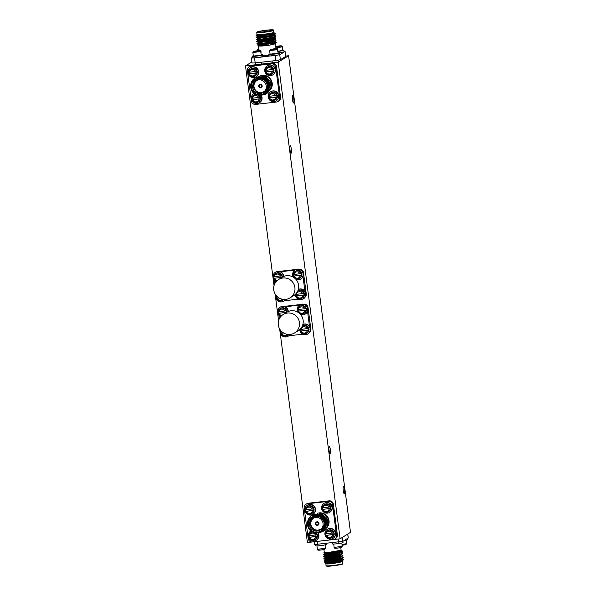 <?xml version="1.0" encoding="UTF-8"?>
<svg xmlns="http://www.w3.org/2000/svg" width="596" height="596" viewBox="0 0 596 596"><rect width="100%" height="100%" fill="white"/><g stroke="black" fill="none" stroke-linecap="round" stroke-linejoin="round"><path stroke-width="0.89" d="M343.244 490.545A3.807 0.693 -96.5 0 1 343.467 486.366A3.807 0.693 -96.5 0 1 344.548 489.741A3.807 0.693 -96.5 0 1 344.324 493.928A3.807 0.693 -96.5 0 1 343.244 490.545M292.472 99.629A3.807 0.693 -96.5 0 1 292.696 95.442A3.807 0.693 -96.5 0 1 293.776 98.824A3.807 0.693 -96.5 0 1 293.552 103.004A3.807 0.693 -96.5 0 1 292.472 99.629M329.074 450.606A3.807 0.693 -96.5 0 1 329.29 446.426A3.807 0.693 -96.5 0 1 330.37 449.801A3.807 0.693 -96.5 0 1 330.154 453.988A3.807 0.693 -96.5 0 1 329.074 450.606M290.014 149.901A3.807 0.693 -96.5 0 1 290.237 145.715A3.807 0.693 -96.5 0 1 291.317 149.097A3.807 0.693 -96.5 0 1 291.094 153.276A3.807 0.693 -96.5 0 1 290.014 149.901M278.205 62.185L288.598 55.726L350.5 532.347L340.107 538.806L278.205 62.185L245.5 65.91L251.877 61.947M285.685 56.061L288.598 55.726M279.666 328.992L307.402 542.531L340.107 538.806M278.593 320.693L275.114 293.955M274.041 285.655L245.5 65.91M271.947 30.269A6.958 0.589 -7.4 0 0 272.044 30.15A6.958 0.589 -7.4 0 0 265.704 30.381A6.958 0.589 -7.4 0 0 258.351 31.819A6.958 0.589 -7.4 0 0 258.247 31.946A6.958 0.589 -7.4 0 0 264.587 31.707A6.958 0.589 -7.4 0 0 271.947 30.269M257.144 34.285C254.76 35.507 272.387 33.503 273.743 32.393L273.624 30.336A8.493 0.723 172.6 0 1 273.497 30.485A8.493 0.723 172.6 0 1 264.512 32.236A8.493 0.723 172.6 0 1 256.772 32.519L257.07 32.005C257.718 31.454 265.138 30.158 269.355 29.912C274.249 29.696 273.333 29.919 273.624 30.336M272.715 33.249L275.24 33.726L274.041 35.045L265.414 37.22L257.494 38.047L257.561 38.584L271.918 36.416L274.272 35.335L274.197 34.799M275.136 34.218C273.631 35.827 253.643 38.464 256.399 37.429M257.517 38.077L256.213 37.28L257.308 36.423M275.24 33.726L275.106 33.957C273.601 35.566 253.613 38.204 256.362 37.168M275.002 43.009A9.663 0.82 -7.4 0 0 276.224 42.562A9.663 0.82 -7.4 0 0 276.343 42.472A9.663 0.82 -7.4 0 0 276.365 42.398L263.767 45.087C259.424 45.579 257.509 45.631 258.008 45.244L258.791 45.005M274.592 39.373L276.067 40.096L274.868 41.407L266.241 43.59L258.351 44.439L257.077 43.903L258.135 42.793L265.123 41.675M275.963 40.58C274.458 42.189 254.47 44.827 257.226 43.791M276.067 40.096L275.933 40.319C274.428 41.929 254.44 44.566 257.189 43.53M274.235 37.22L275.792 37.973L274.592 39.284L265.965 41.467L258.046 42.294L258.135 42.793M275.687 38.457C274.182 40.066 254.194 42.703 256.95 41.668M258.075 42.323L256.764 41.519L257.859 40.67L264.848 39.552M275.792 37.973L275.657 38.204C274.153 39.813 254.164 42.45 256.913 41.415L264.922 40.126M273.37 35.38L275.516 35.849L274.316 37.168L265.689 39.343L257.8 40.193L264.78 39.023M275.412 36.334C273.907 37.943 253.918 40.58 256.675 39.545M257.792 40.2L256.489 39.403L257.584 38.546M275.516 35.849L275.382 36.08C273.877 37.69 253.889 40.327 256.638 39.291M274.793 42.033L276.104 42.249L275.948 42.919L269.861 45.095L275.233 43.851L274.83 43.523M274.868 41.497L276.343 42.212M257.137 41.601L264.959 40.386M267.731 40.126L269.399 40.007M274.518 39.91L276.022 40.23M267.701 39.872L271.083 39.664M270.845 37.801L274.242 37.794M273.646 37.503L274.518 37.555M272.692 35.626L273.966 35.671M256.772 32.519L257.025 34.434L256.25 35.544L257.241 35.954L258.493 35.559M256.295 35.38C254.038 36.475 273.139 33.994 274.093 32.668L273.862 32.214M257.248 35.954L265.138 35.097L274.093 32.668M258.634 45.743C258.82 46.354 262.56 46.138 269.861 45.095L275.948 42.919M258.552 45.944L258.008 45.244M252.272 57.447L251.363 58.043L254.537 57.954L279.74 54.75L285.022 51.472L284.083 51.316M254.537 57.954L255.185 62.923L275.948 60.554L275.307 55.592M279.74 54.75L280.388 59.719L285.67 56.434L285.022 51.472M285.082 51.405L285.67 56.434M280.388 59.719L275.948 60.554M255.185 62.923L252.011 63.012L251.363 58.043M272.484 33.51L275.196 33.868M272.595 34.374L273.825 34.546M270.957 36.475L271.739 36.468M267.552 38.777L274.369 38.792M272.283 40.714L274.644 40.908M272.558 42.837L274.912 43.031M274.994 33.51L273.765 33.011L271.642 34.292L259.826 36.371L257.286 36.46L257.219 35.924M273.959 35.097L275.27 35.633M274.473 36.922L274.547 37.459L272.193 38.539L266.352 39.776L260.377 40.61L257.837 40.707L257.77 40.17M267.626 39.314L273.177 39.15M274.749 39.045L274.823 39.574L272.469 40.662L258.113 42.823M267.902 41.429L273.452 41.273M275.024 41.169L275.099 41.698L272.745 42.785L266.904 44.022L260.929 44.856L258.388 44.946L258.321 44.417M260.541 87.411L260.526 87.664A1.624 1.587 58.1 0 1 260.117 84.461L260.184 84.669A1.393 1.363 -121.9 0 0 260.541 87.411L261.175 87.128M261.368 87.567A1.781 1.743 -121.9 0 0 262.166 85.854A1.781 1.743 -121.9 0 0 259.491 84.543A1.781 1.743 -121.9 0 0 258.694 86.256A1.781 1.743 -121.9 0 0 261.368 87.567A1.781 1.743 -121.9 0 1 260.78 87.791L260.765 87.381A1.393 1.363 -121.9 0 0 260.407 84.647L260.318 84.289M260.974 84.751A1.393 1.363 -121.9 0 0 261.845 86.144M259.491 84.543A1.781 1.743 -121.9 0 0 260.549 87.813L260.765 87.686M263.559 92.276A6.958 6.817 58.1 0 1 256.243 80.49M258.396 79.812A6.571 6.437 -121.9 0 0 258.426 92.231A6.571 6.437 -121.9 0 0 265.123 90.637M266.233 85.898A6.958 6.817 -121.9 0 0 255.766 80.758A6.958 6.817 -121.9 0 0 252.644 87.441A6.958 6.817 -121.9 0 0 263.112 92.581A6.958 6.817 -121.9 0 0 266.233 85.898M264.319 93.639L268.133 85.481C267.179 80.922 264.415 78.419 259.834 77.979L255.021 79.417A8.493 8.322 58.1 0 1 267.805 85.682A8.493 8.322 58.1 0 1 263.991 93.848A8.493 8.322 58.1 0 1 251.207 87.59A8.493 8.322 58.1 0 1 255.021 79.417C252.168 81.361 250.894 84.081 251.199 87.582C253.307 94.287 257.569 96.373 263.991 93.848L264.319 93.639M259.834 77.979C264.468 78.27 267.358 80.743 268.498 85.407C270.957 96.53 252.123 99.495 250.73 87.374C250.387 84.848 250.938 82.531 252.391 80.423A9.663 9.461 58.1 0 1 254.932 78.091L263.76 77.45L269.608 85.139L266.025 93.907L265.339 94.384L256.6 94.973L254.134 93.393M251.676 83.492L258.53 76.787C264.497 76.541 268.17 79.335 269.563 85.168L265.98 93.937L265.295 94.406M256.22 77.301L265.183 76.564L271.031 84.252L270.867 87.739A9.663 9.461 -121.9 0 0 269.794 80.549L265.22 76.534L256.422 77.167M256.056 77.398L264.855 76.765L270.711 84.453L267.127 93.222L266.256 93.81M255.848 77.525L264.81 76.787L270.666 84.483L267.082 93.252L265.697 94.146M266.017 93.944L262.799 94.995M266.211 93.84L270.301 84.714L264.445 77.018L255.483 77.756M265.831 94.049L262.694 95.032M255.647 77.651L264.49 76.988L270.346 84.684L266.762 93.453L266.025 93.952M255.118 77.979L264.125 77.219L269.981 84.915L266.39 93.676L265.518 94.265M255.274 77.882L264.08 77.249L269.936 84.937L266.352 93.706L265.704 94.153M270.867 87.739L268.647 91.769M268.476 91.948L267.656 92.678M271.433 63.846L250.67 66.216A3.867 3.785 -121.9 0 0 247.385 70.462L251.356 101.015A3.867 3.785 -121.9 0 0 255.624 104.404L276.395 102.043A3.867 3.785 -121.9 0 0 279.673 97.789L275.71 67.236A3.867 3.785 -121.9 0 0 271.433 63.846L272.29 63.318L251.527 65.679L250.67 66.216M279.673 97.789L280.53 97.26L276.566 66.707L275.71 67.236M249.128 66.752L249.985 66.216A3.867 3.785 58.1 0 1 251.527 65.679M272.29 63.318A3.867 3.785 58.1 0 1 276.566 66.707M280.53 97.26A3.867 3.785 58.1 0 1 278.794 100.97L277.937 101.506M260.34 84.438A1.624 1.587 58.1 0 1 260.757 87.634M254.954 78.083L254.954 78.083A9.663 9.461 58.1 0 1 258.53 76.787M255.684 79L264.818 79.194L268.572 87.59M256.056 78.776L261.532 77.592L266.494 80.043L268.967 85.086L267.79 90.503M255.416 79.171L263.685 78.858M255.781 78.948L260.728 77.711L265.414 79.499L268.364 83.753L268.386 88.744M256.146 78.717L261.741 77.547L266.755 80.155L269.094 85.355L267.626 90.823M268.848 82.598L267.202 91.561M269.221 82.375L269.645 87.493M261.16 87.023A1.393 1.363 58.1 0 0 261.383 87.001L260.765 87.381M270.055 53.908A5.327 0.454 -7.4 0 0 268.885 54.348L269.079 55.853A5.327 0.454 -7.4 0 0 273.452 55.726A5.327 0.454 -7.4 0 0 279.643 54.474L279.45 52.977A5.327 0.454 -7.4 0 0 278.205 52.85M268.885 54.348A5.327 0.454 -7.4 0 0 273.259 54.229A5.327 0.454 -7.4 0 0 279.45 52.977M276.745 48.723L270.487 49.453L276.745 48.723L277.773 49.52L278.041 51.628L277.512 49.684L276.484 48.887L270.42 49.572L276.484 48.887M270.42 49.572L269.623 50.578L270.092 54.191L278.243 53.133L277.766 51.658M276.149 100.843L276.41 100.679A5.327 5.215 -121.9 0 0 272.916 90.897A5.327 5.215 -121.9 0 0 270.793 91.635L270.532 91.791A5.327 5.215 -121.9 0 0 274.026 101.581A5.327 5.215 -121.9 0 0 278.272 94.608A5.327 5.215 -121.9 0 0 270.532 91.791M276.566 95.509A4.105 4.023 -121.9 0 0 268.677 96.403L276.924 95.278A4.105 4.023 58.1 0 1 277.125 96.783L268.856 97.923A4.105 4.023 -121.9 0 0 276.76 97.006L277.125 96.783M268.856 97.923C270.167 100.627 272.178 101.387 274.883 100.195L275.508 99.808A4.105 4.023 -121.9 0 0 272.812 92.261A4.105 4.023 -121.9 0 0 271.173 92.827L268.677 96.403M269.236 97.684A4.105 4.023 58.1 0 1 269.034 96.433M268.87 97.908L276.76 97.006M295.206 294.484A5.327 5.215 -121.9 0 0 303.26 298.909L303.52 298.752A5.327 5.215 -121.9 0 0 300.026 288.963A5.327 5.215 -121.9 0 0 298.291 289.485M303.26 298.909A5.327 5.215 -121.9 0 0 299.766 289.127A5.327 5.215 -121.9 0 0 298.276 289.529M295.787 294.469L295.862 293.835A4.105 4.023 -121.9 0 0 295.787 294.469L304.035 293.351A4.105 4.023 58.1 0 1 304.228 294.849L295.966 295.996C297.277 298.7 299.289 299.453 301.993 298.268A4.105 4.023 -121.9 0 0 303.871 295.08L304.228 294.849M296.733 295.966A3.196 3.129 -121.9 0 0 302.798 295.281L295.981 295.974A4.105 4.023 -121.9 0 0 301.993 298.268L302.619 297.881A4.105 4.023 -121.9 0 0 299.922 290.327A4.105 4.023 -121.9 0 0 298.283 290.9L297.657 291.288A4.105 4.023 -121.9 0 0 297.583 291.332L297.657 291.288A4.105 4.023 -121.9 0 1 303.669 293.575M296.346 295.75A4.105 4.023 58.1 0 1 296.145 294.498M302.798 295.281L303.871 295.08M275.732 46.562L281.23 45.937L282.258 46.734L282.534 48.835L281.997 46.898L280.969 46.093L275.747 46.689M281.23 45.937L278.615 46.019C281.267 45.601 282.474 45.832 282.258 46.712L282.258 46.734M278.004 51.301L282.728 50.34L282.258 48.872M278.019 51.405A5.327 0.454 -7.4 0 0 283.934 50.183A5.327 0.454 -7.4 0 0 282.69 50.057M278.742 52.843A5.327 0.454 -7.4 0 0 284.128 51.688L283.934 50.183M253.293 55.815A5.327 0.454 -7.4 0 0 252.123 56.255L252.317 57.76A5.327 0.454 -7.4 0 0 256.69 57.641A5.327 0.454 -7.4 0 0 262.881 56.389L262.68 54.884A5.327 0.454 -7.4 0 0 261.435 54.758M252.123 56.255A5.327 0.454 -7.4 0 0 256.489 56.136A5.327 0.454 -7.4 0 0 262.68 54.884M261.003 51.427L261.003 51.405C261.227 50.526 260.012 50.295 257.375 50.712L253.725 51.368L259.975 50.63L261.003 51.427L261.018 53.7L260.75 51.591L259.714 50.794L253.65 51.487L259.714 50.794M253.65 51.487L252.86 52.493L253.33 56.098L261.473 55.041L261.003 53.566M257.479 50.705L257.345 49.699L258.865 48.611M258.403 48.537L258.85 48.485M272.774 74.873L273.035 74.709A5.327 5.215 -121.9 0 0 269.541 64.927A5.327 5.215 -121.9 0 0 267.418 65.664L267.157 65.828A5.327 5.215 -121.9 0 0 270.651 75.61A5.327 5.215 -121.9 0 0 274.898 68.637A5.327 5.215 -121.9 0 0 267.157 65.828M273.191 69.538A4.105 4.023 -121.9 0 0 265.302 70.432L273.557 69.307A4.105 4.023 58.1 0 1 273.75 70.812L265.481 71.952C266.799 74.656 268.803 75.416 271.508 74.224A4.105 4.023 -121.9 0 0 273.385 71.043L273.75 70.812M265.503 71.967A4.105 4.023 -121.9 0 0 271.508 74.224L272.134 73.837A4.105 4.023 -121.9 0 0 269.437 66.29A4.105 4.023 -121.9 0 0 267.798 66.856L265.287 70.447M265.861 71.714A4.105 4.023 58.1 0 1 265.66 70.462M265.496 71.937L273.385 71.043M254.194 93.438A5.327 5.215 -121.9 0 0 254.023 93.542L253.762 93.706A5.327 5.215 -121.9 0 0 257.256 103.488A5.327 5.215 -121.9 0 0 261.175 95.762M254.209 93.453A5.327 5.215 -121.9 0 0 253.762 93.706M255.736 94.533A4.105 4.023 -121.9 0 0 251.907 98.31L260.161 97.185A4.105 4.023 58.1 0 1 260.355 98.69L252.093 99.83L260.355 98.69M255.364 94.31A4.105 4.023 -121.9 0 0 254.41 94.742L251.907 98.31M252.473 99.592A4.105 4.023 58.1 0 1 252.264 98.34M259.99 98.921A4.105 4.023 -121.9 0 1 258.12 102.102C255.416 103.294 253.404 102.534 252.093 99.83A4.105 4.023 -121.9 0 0 258.12 102.102L258.746 101.715A4.105 4.023 -121.9 0 0 259.759 95.762M259.387 102.75L259.647 102.594A5.327 5.215 -121.9 0 0 261.502 95.725M256.012 76.78L256.273 76.623A5.327 5.215 -121.9 0 0 252.779 66.834A5.327 5.215 -121.9 0 0 250.655 67.572L250.395 67.735A5.327 5.215 -121.9 0 0 253.889 77.525A5.327 5.215 -121.9 0 0 258.135 70.544A5.327 5.215 -121.9 0 0 250.395 67.735M256.429 71.446A4.105 4.023 -121.9 0 0 248.539 72.347L256.787 71.222A4.105 4.023 58.1 0 1 256.988 72.719L248.718 73.867C250.029 76.571 252.041 77.324 254.745 76.139A4.105 4.023 -121.9 0 0 256.623 72.95L256.988 72.719M248.741 73.874A4.105 4.023 -121.9 0 0 254.745 76.139L255.371 75.752A4.105 4.023 -121.9 0 0 252.674 68.197A4.105 4.023 -121.9 0 0 251.035 68.771L248.539 72.347M249.098 73.621A4.105 4.023 58.1 0 1 248.897 72.377M248.733 73.844L256.623 72.95M294.893 287.488A10.825 10.601 58.1 0 1 290.036 297.888A10.825 10.601 58.1 0 1 273.75 289.902A10.825 10.601 58.1 0 1 278.608 279.502A10.825 10.601 58.1 0 1 294.893 287.488M278.608 279.502L282.31 277.207A10.825 10.601 58.1 0 1 298.589 285.193A10.825 10.601 58.1 0 1 293.731 295.594L290.036 297.888M274.376 280.276L274.816 283.651M284.225 300.757L298.253 299.155M304.906 291.124L302.999 276.44M294.945 270.077L280.455 271.731M305.152 297.121A3.867 3.785 -121.9 0 0 306.262 293.902L303.483 272.514A3.867 3.785 -121.9 0 0 299.214 269.124L298.954 269.154M295.996 269.489L279.323 271.389M275.792 294.998A5.327 5.215 -121.9 0 0 285.32 299.423M278.734 297.754L276.335 298.231C277.647 300.935 279.651 301.688 282.362 300.503A4.105 4.023 -121.9 0 0 283.51 299.408M276.708 297.985A4.105 4.023 58.1 0 1 276.507 296.741M283.808 299.43A4.105 4.023 -121.9 0 1 282.981 300.116L282.362 300.503A4.105 4.023 -121.9 0 1 276.358 298.238L279.099 297.978M276.343 295.683A4.105 4.023 -121.9 0 0 276.149 296.711L277.296 296.659M276.149 296.711L276.335 295.676M283.629 301.144L283.882 300.987A5.327 5.215 -121.9 0 0 285.484 299.408M296.033 279.457A5.327 5.215 -121.9 0 0 300.682 279.055L300.943 278.891A5.327 5.215 -121.9 0 0 297.449 269.101A5.327 5.215 -121.9 0 0 295.318 269.846L295.057 270.003A5.327 5.215 -121.9 0 0 293.396 277.207M300.682 279.055A5.327 5.215 -121.9 0 0 297.188 269.265A5.327 5.215 -121.9 0 0 295.057 270.003M301.092 273.713A4.105 4.023 -121.9 0 0 293.202 274.614L301.457 273.49A4.105 4.023 58.1 0 1 301.65 274.994L293.388 276.134C294.7 278.839 296.711 279.599 299.416 278.406A4.105 4.023 -121.9 0 0 301.285 275.218L301.65 274.994M294.156 276.112A3.196 3.129 -121.9 0 0 300.22 275.419L293.403 276.119A4.105 4.023 -121.9 0 0 299.416 278.406L300.041 278.019A4.105 4.023 -121.9 0 0 297.344 270.472A4.105 4.023 -121.9 0 0 295.705 271.038L293.202 274.614M293.761 275.888A4.105 4.023 58.1 0 1 293.56 274.644M300.22 275.419L301.285 275.218M283.741 276.462A5.327 5.215 -121.9 0 0 275.687 272.081L275.426 272.238A5.327 5.215 -121.9 0 0 276.179 281.595M283.473 276.581A5.327 5.215 -121.9 0 0 275.426 272.238M281.461 275.948A4.105 4.023 -121.9 0 0 273.571 276.849L281.826 275.725A4.105 4.023 58.1 0 1 282.02 277.229L273.75 278.369L282.02 277.229M282.266 277.229A4.105 4.023 -121.9 0 0 276.067 273.273L273.571 276.849M274.13 278.123A4.105 4.023 58.1 0 1 273.929 276.879M341.039 561.357L342.164 561.395M342.313 560.806L342.886 561.261L342.499 561.708M342.491 561.715L333.544 563.466C328.508 564.039 325.923 564.121 325.788 563.697L332.128 562.564A9.663 0.82 -7.4 0 1 326.116 562.997C330.273 562.803 342.454 560.732 343.378 559.637L342.037 558.69M341.381 558.944L340.726 558.929M332.128 562.564C338.059 561.663 341.821 560.776 343.415 559.89L343.512 559.406M340.934 550.197L342.395 551.054A9.663 0.82 172.6 0 1 342.439 551.114A9.663 0.82 172.6 0 1 342.298 551.285A9.663 0.82 172.6 0 1 340.867 551.777C335.831 553.498 321.214 555.181 323.539 554.362L324.693 555.271L332.583 554.414L341.21 552.239L342.313 551.404C340.808 553.013 320.819 555.651 323.568 554.615M331.823 555.196L323.814 556.478C321.058 557.513 341.046 554.883 342.551 553.274L342.447 552.827L340.554 552.574M323.844 556.738C321.095 557.774 341.083 555.137 342.588 553.528L342.685 553.043M341.143 552.865L339.876 552.82M325.029 557.863L324.09 558.601C321.333 559.637 341.322 556.999 342.827 555.39L341.486 554.444M337.984 554.734L334.594 554.943M324.12 558.862C321.371 559.897 341.359 557.26 342.864 555.651L342.961 555.167M336.293 555.077L334.624 555.196M331.853 555.457L324.038 556.671M325.304 559.987L324.366 560.724C321.609 561.76 341.597 559.122 343.102 557.513L341.761 556.567M324.395 560.985C321.646 562.021 341.635 559.383 343.14 557.774L343.236 557.282M323.814 556.478L324.969 557.394L332.859 556.537L341.515 554.34M341.486 554.355L342.588 553.528M323.971 558.668L325.245 559.51L333.134 558.661L341.761 556.478L342.864 555.651M324.246 560.784L325.52 561.633L333.41 560.784L342.037 558.601L343.14 557.774M342.886 561.261L333.827 563.429L340.011 562.155L342.544 561.015L342.417 560.382M340.8 547.59L341.106 550.302M341.799 550.592L340.867 551.777M341.962 550.913L339.333 550.793M323.926 552.775L328.873 552.663L339.139 550.846C334.155 552.06 322.51 553.088 324.41 552.149M324.276 552.269L323.837 552.842L324.418 553.148L341.001 550.257M347.766 534.053L348.273 537.957L342.931 541.302L314.561 544.595L314.189 541.757M326.019 565.664A8.493 0.723 -7.4 0 0 333.76 565.38A8.493 0.723 -7.4 0 0 342.737 563.63A8.493 0.723 -7.4 0 0 342.864 563.481L342.566 563.995C343.899 564.293 329.499 566.669 326.809 566.163L326.019 565.664L325.893 563.607M325.788 563.697L324.656 562.803L326.116 562.997M325.662 563.704L333.685 562.9L342.313 560.724L343.415 559.89M325.52 561.633L325.558 562.147L328.098 562.05L334.08 561.216L339.921 559.979L342.268 558.899L342.201 558.363M325.215 559.488L325.282 560.024L327.822 559.935L333.797 559.093L339.645 557.856L341.992 556.776L341.925 556.239M324.969 557.394L325.006 557.901L327.547 557.811L333.522 556.969L339.37 555.733L341.717 554.653L341.65 554.116M336.315 554.273L334.52 554.384M331.748 554.63L324.76 555.74L327.271 555.688L339.094 553.61L341.441 552.529L341.374 551.993M339.787 552.105L336.032 552.149M324.641 552.991L324.455 553.654L332.97 552.723L338.819 551.486L341.031 550.25M324.731 555.777L324.693 555.271M340.964 551.732L338.625 551.538M317.363 524.942L317.355 525.195A1.624 1.587 58.1 0 1 316.938 521.992L317.012 522.2A1.393 1.363 -121.9 0 0 317.363 524.942L317.996 524.659M318.197 525.091A1.781 1.743 -121.9 0 1 317.601 525.322L317.594 524.912A1.393 1.363 -121.9 0 0 317.236 522.17L317.147 521.82M317.802 522.275A1.393 1.363 -121.9 0 0 318.666 523.675M316.32 522.074A1.781 1.743 -121.9 0 0 315.522 523.78A1.781 1.743 -121.9 0 0 318.19 525.098A1.781 1.743 -121.9 0 0 318.994 523.385A1.781 1.743 -121.9 0 0 316.312 522.074A1.781 1.743 -121.9 0 0 317.377 525.344L317.586 525.218M320.387 529.807A6.958 6.817 58.1 0 1 313.064 518.021M315.224 517.343A6.571 6.437 -121.9 0 0 315.254 529.762A6.571 6.437 -121.9 0 0 321.952 528.168M323.062 523.43A6.958 6.817 -121.9 0 0 312.595 518.289A6.958 6.817 -121.9 0 0 309.466 524.972A6.958 6.817 -121.9 0 0 319.933 530.112A6.958 6.817 -121.9 0 0 323.062 523.43M321.14 531.17L324.962 523.012C324.008 518.453 321.237 515.95 316.655 515.51L311.85 516.948A8.493 8.322 58.1 0 1 324.626 523.213A8.493 8.322 58.1 0 1 320.812 531.371A8.493 8.322 58.1 0 1 308.035 525.113A8.493 8.322 58.1 0 1 311.85 516.948C308.989 518.893 307.715 521.612 308.028 525.113C310.136 531.818 314.397 533.904 320.812 531.371L321.14 531.17M316.655 515.51C321.296 515.801 324.179 518.274 325.319 522.938C327.785 534.061 308.944 537.026 307.558 524.905C307.208 522.379 307.767 520.062 309.22 517.954A9.663 9.461 58.1 0 1 311.76 515.622L320.581 514.974L326.437 522.67L322.853 531.438L322.138 531.923M308.497 521.023L315.358 514.318C321.319 514.072 324.999 516.866 326.392 522.699L322.808 531.468L322.116 531.937L313.429 532.504L310.963 530.924M327.696 525.27A9.663 9.461 -121.9 0 0 326.615 518.08L322.049 514.065L313.205 514.728L322.004 514.095L327.86 521.783L327.696 525.27L325.476 529.3M312.676 515.056L321.684 514.296L327.539 521.984L323.956 530.753L323.077 531.341M312.833 514.951L321.639 514.318L327.495 522.014L323.911 530.783L322.347 531.796M322.674 531.565L319.62 532.526M322.503 531.692L319.516 532.563M312.49 515.168L321.319 514.519L327.167 522.215L323.583 530.984L322.898 531.453L323.539 531.014L327.122 522.245L321.274 514.549L312.311 515.287M312.125 515.398L320.946 514.75L326.802 522.439L323.218 531.207L322.324 531.811M311.946 515.51L320.901 514.78L326.757 522.468L323.174 531.237L322.488 531.714M325.304 529.479L324.477 530.209M328.262 501.378L307.491 503.747A3.867 3.785 -121.9 0 0 304.213 507.993L308.184 538.546A3.867 3.785 -121.9 0 0 312.453 541.935L333.216 539.574A3.867 3.785 -121.9 0 0 336.502 535.32L332.531 504.767A3.867 3.785 -121.9 0 0 328.262 501.378L329.119 500.849L308.348 503.21L307.491 503.747M336.502 535.32L337.358 534.791L333.387 504.238L332.531 504.767M305.949 504.283L306.806 503.747A3.867 3.785 58.1 0 1 308.348 503.21M329.119 500.849A3.867 3.785 58.1 0 1 333.387 504.238M337.358 534.791A3.867 3.785 58.1 0 1 335.623 538.501L334.766 539.037M317.169 521.969A1.624 1.587 58.1 0 1 317.579 525.165M311.76 515.622A9.663 9.461 58.1 0 1 315.358 514.318M312.513 516.531L321.639 516.725L325.394 525.121M312.878 516.307L318.361 515.123L323.323 517.574L325.788 522.617L324.611 528.034M312.237 516.702L320.514 516.389M312.602 516.471L317.556 515.242L322.242 517.03L325.192 521.284L325.215 526.275M312.975 516.248L318.562 515.078L323.576 517.686L325.915 522.886L324.455 528.354M325.669 520.129L324.023 529.092M326.042 519.906L326.466 525.024M317.988 524.554A1.393 1.363 58.1 0 0 318.212 524.532L317.594 524.912M278.302 324.939A10.825 10.601 58.1 0 1 283.16 314.539A10.825 10.601 58.1 0 1 299.445 322.533A10.825 10.601 58.1 0 1 294.58 332.926A10.825 10.601 58.1 0 1 278.302 324.939M283.16 314.539L286.855 312.244A10.825 10.601 58.1 0 1 303.14 320.231A10.825 10.601 58.1 0 1 298.283 330.631L294.58 332.926M309.458 326.161L307.551 311.477M299.49 305.115L285.007 306.769M278.928 315.314L279.368 318.689M288.777 335.794L302.805 334.192M309.704 332.158A3.867 3.785 -121.9 0 0 310.814 328.94L308.035 307.551A3.867 3.785 -121.9 0 0 303.766 304.161L303.506 304.191M300.548 304.526L283.875 306.426M342.871 541.339L343.028 542.531A5.327 0.454 172.6 0 1 336.837 543.783A5.327 0.454 172.6 0 1 332.464 543.902L332.33 542.844M341.493 547.307L342.29 546.301L342.015 544.193L342.03 546.457L341.426 547.426L337.776 548.074C335.138 548.491 333.924 548.26 334.147 547.381L333.708 544.036M329.603 512.404L329.864 512.24A5.327 5.215 -121.9 0 0 326.37 502.458A5.327 5.215 -121.9 0 0 324.239 503.195L323.986 503.359A5.327 5.215 -121.9 0 0 327.472 513.141A5.327 5.215 -121.9 0 0 331.726 506.168A5.327 5.215 -121.9 0 0 323.986 503.359M330.013 507.069A4.105 4.023 -121.9 0 0 322.131 507.963L330.378 506.838A4.105 4.023 58.1 0 1 330.571 508.343L322.309 509.483L330.571 508.343M322.332 509.498A4.105 4.023 -121.9 0 0 328.336 511.755L328.962 511.368A4.105 4.023 -121.9 0 0 326.265 503.821A4.105 4.023 -121.9 0 0 324.626 504.387L322.131 507.963M322.689 509.245A4.105 4.023 58.1 0 1 322.488 507.993M300.585 314.494A5.327 5.215 -121.9 0 0 305.234 314.092L305.495 313.928A5.327 5.215 -121.9 0 0 302.001 304.146A5.327 5.215 -121.9 0 0 299.87 304.884L299.609 305.04A5.327 5.215 -121.9 0 0 297.94 312.244M305.234 314.092A5.327 5.215 -121.9 0 0 301.74 304.303A5.327 5.215 -121.9 0 0 299.609 305.04M305.644 308.75A4.105 4.023 -121.9 0 0 297.754 309.652L306.009 308.527A4.105 4.023 58.1 0 1 306.202 310.032L297.94 311.172C299.252 313.876 301.256 314.636 303.967 313.444A4.105 4.023 -121.9 0 0 305.837 310.255L306.202 310.032M297.963 311.186A4.105 4.023 -121.9 0 0 303.967 313.444L304.586 313.056A4.105 4.023 -121.9 0 0 301.896 305.51A4.105 4.023 -121.9 0 0 300.25 306.076L297.739 309.667M298.313 310.933A4.105 4.023 58.1 0 1 298.112 309.682M297.948 311.157L305.837 310.255M345.985 544.513L346.783 543.507L346.507 541.406L346.522 543.671L345.911 544.632L342.246 545.28M347.364 538.553L347.52 539.745A5.327 0.454 172.6 0 1 344.019 540.632M326.146 543.552L326.265 544.446A5.327 0.454 172.6 0 1 320.074 545.69A5.327 0.454 172.6 0 1 315.701 545.817L315.56 544.684M324.731 549.214L325.528 548.208L325.252 546.1L325.267 548.372L324.664 549.333L321.013 549.981C318.368 550.399 317.161 550.168 317.385 549.288L316.945 545.943M332.978 538.374L333.238 538.21A5.327 5.215 -121.9 0 0 329.744 528.428A5.327 5.215 -121.9 0 0 327.614 529.166L327.353 529.322A5.327 5.215 -121.9 0 0 330.847 539.112A5.327 5.215 -121.9 0 0 335.101 532.139A5.327 5.215 -121.9 0 0 327.353 529.322M333.387 533.033A4.105 4.023 -121.9 0 0 325.498 533.934L333.753 532.809A4.105 4.023 58.1 0 1 333.946 534.314L325.684 535.454C326.995 538.158 329.007 538.918 331.711 537.726A4.105 4.023 -121.9 0 0 333.581 534.538L333.946 534.314M325.707 535.469A4.105 4.023 -121.9 0 0 331.711 537.726L332.33 537.339A4.105 4.023 -121.9 0 0 329.64 529.792A4.105 4.023 -121.9 0 0 327.994 530.358L325.483 533.949M326.057 535.215A4.105 4.023 58.1 0 1 325.856 533.964M325.692 535.439L333.581 534.538M312.84 514.311L313.101 514.154A5.327 5.215 -121.9 0 0 309.607 504.365A5.327 5.215 -121.9 0 0 307.476 505.103L307.216 505.266A5.327 5.215 -121.9 0 0 310.71 515.048A5.327 5.215 -121.9 0 0 314.964 508.075A5.327 5.215 -121.9 0 0 307.216 505.266M313.25 508.977A4.105 4.023 -121.9 0 0 305.361 509.878L313.615 508.753A4.105 4.023 58.1 0 1 313.809 510.25L305.547 511.398A4.105 4.023 -121.9 0 0 313.444 510.481L313.809 510.25M305.547 511.398C306.858 514.102 308.87 514.855 311.574 513.67L312.2 513.283A4.105 4.023 -121.9 0 0 309.503 505.728A4.105 4.023 -121.9 0 0 307.864 506.302L305.361 509.878M305.919 511.152A4.105 4.023 58.1 0 1 305.718 509.9M305.554 511.375L313.444 510.481M311.023 530.969A5.327 5.215 -121.9 0 0 310.851 531.073L310.59 531.237A5.327 5.215 -121.9 0 0 314.085 541.019A5.327 5.215 -121.9 0 0 317.996 533.293M311.038 530.984A5.327 5.215 -121.9 0 0 310.59 531.237M312.557 532.064A4.105 4.023 -121.9 0 0 308.735 535.841L316.99 534.716A4.105 4.023 58.1 0 1 317.184 536.221L308.922 537.361C310.233 540.065 312.237 540.825 314.949 539.633A4.105 4.023 -121.9 0 0 316.819 536.452L317.184 536.221M312.185 531.841A4.105 4.023 -121.9 0 0 311.231 532.265L308.721 535.856M309.294 537.123A4.105 4.023 58.1 0 1 309.093 535.871M308.929 537.346L316.819 536.452M308.937 537.376A4.105 4.023 -121.9 0 0 314.949 539.633L315.567 539.246A4.105 4.023 -121.9 0 0 316.588 533.293M316.208 540.281L316.469 540.118A5.327 5.215 -121.9 0 0 318.324 533.256M288.293 311.507A5.327 5.215 -121.9 0 0 280.239 307.119L279.978 307.283A5.327 5.215 -121.9 0 0 280.731 316.632M288.024 311.619A5.327 5.215 -121.9 0 0 279.978 307.283M286.013 310.993A4.105 4.023 -121.9 0 0 278.123 311.887L286.371 310.762A4.105 4.023 58.1 0 1 286.572 312.267L278.317 313.392L281.178 316.141M286.818 312.274A4.105 4.023 -121.9 0 0 280.619 308.311L278.108 311.902M278.682 313.168A4.105 4.023 58.1 0 1 278.481 311.917M278.317 313.392L286.572 312.267M299.758 329.521A5.327 5.215 -121.9 0 0 307.812 333.946L308.072 333.79A5.327 5.215 -121.9 0 0 304.578 324A5.327 5.215 -121.9 0 0 302.842 324.522M307.812 333.946A5.327 5.215 -121.9 0 0 304.318 324.164A5.327 5.215 -121.9 0 0 302.828 324.567M300.421 328.858A4.105 4.023 -121.9 0 0 300.332 329.514L308.586 328.389A4.105 4.023 58.1 0 1 308.78 329.893L300.518 331.033A4.105 4.023 -121.9 0 0 308.415 330.117L308.78 329.893M300.518 331.033C301.829 333.738 303.841 334.49 306.545 333.306L307.171 332.918A4.105 4.023 -121.9 0 0 304.474 325.364A4.105 4.023 -121.9 0 0 302.835 325.938L302.209 326.325A4.105 4.023 -121.9 0 0 302.135 326.37L302.209 326.325A4.105 4.023 -121.9 0 1 308.221 328.612M300.891 330.787A4.105 4.023 58.1 0 1 300.689 329.543M300.533 331.011L308.415 330.117M300.332 329.514L300.414 328.873M280.344 330.035A5.327 5.215 -121.9 0 0 289.872 334.468M283.286 332.791L280.88 333.268C282.199 335.973 284.203 336.725 286.907 335.541A4.105 4.023 -121.9 0 0 288.062 334.445M281.26 333.022A4.105 4.023 58.1 0 1 281.059 331.778M280.895 333.253L283.651 333.015M280.902 333.276A4.105 4.023 -121.9 0 0 286.907 335.541L287.533 335.153A4.105 4.023 -121.9 0 0 288.36 334.468M280.701 331.748L280.887 330.713A4.105 4.023 -121.9 0 0 280.701 331.748L281.848 331.696M288.173 336.189L288.434 336.025A5.327 5.215 -121.9 0 0 290.036 334.453M257.226 31.946A8.106 0.685 -7.4 0 0 263.76 31.908A8.106 0.685 -7.4 0 0 273.072 30.143A8.106 0.685 -7.4 0 0 266.531 30.187A8.106 0.685 -7.4 0 0 257.226 31.946M262.776 55.592A8.493 0.723 -7.4 0 0 268.967 54.959M269.019 55.376A8.88 0.752 172.6 0 1 262.829 56.017M270.495 88.886A8.493 8.322 -121.9 0 0 262.277 75.789M260.489 75.796A8.88 8.702 58.1 0 1 269.548 90.644M251.519 87.575A8.106 7.942 -121.9 0 0 260.482 94.682A8.106 7.942 -121.9 0 0 267.358 85.764A8.106 7.942 -121.9 0 0 258.396 78.657A8.106 7.942 -121.9 0 0 251.519 87.575M269.623 50.578L277.512 49.684M277.766 49.498C277.989 48.619 276.775 48.388 274.138 48.805L270.681 49.416M275.494 95.703A3.196 3.129 -121.9 0 0 269.429 96.396M269.623 97.9A3.196 3.129 -121.9 0 0 275.687 97.208M302.604 293.776A3.196 3.129 -121.9 0 0 296.54 294.469M275.896 47.851L281.997 46.898M275.769 46.846L280.969 46.093M278.615 46.019L275.717 46.481L278.63 46.019M259.975 50.63L253.911 51.323M252.86 52.493L260.75 51.591M257.345 49.699L259.014 49.766M258.142 48.693L258.88 48.76M272.119 69.739A3.196 3.129 -121.9 0 0 266.054 70.425M266.256 71.93A3.196 3.129 -121.9 0 0 272.32 71.237M259.796 97.416A4.105 4.023 -121.9 0 0 258.642 95.613M258.731 97.617A3.196 3.129 -121.9 0 0 252.667 98.303M252.86 99.808A3.196 3.129 -121.9 0 0 258.925 99.122M255.356 71.647A3.196 3.129 -121.9 0 0 249.292 72.34M249.486 73.837A3.196 3.129 -121.9 0 0 255.55 73.152M303.096 272.752L303.483 272.514M277.103 298.201A3.196 3.129 -121.9 0 0 282.407 299.244M300.026 273.914A3.196 3.129 -121.9 0 0 293.962 274.607M280.388 276.149A3.196 3.129 -121.9 0 0 274.324 276.842M273.773 278.384A4.105 4.023 -121.9 0 0 276.633 281.096L273.75 278.369M274.525 278.347A3.196 3.129 -121.9 0 0 277.356 280.425M280.418 278.377A3.196 3.129 -121.9 0 0 280.589 277.654M342.424 537.368L342.931 541.302M348.213 538.024L347.706 534.091M317.325 541.399L317.735 544.506M338.498 542.144L338.096 539.037M342.409 564.054A8.106 0.685 172.6 0 1 333.104 565.813A8.106 0.685 172.6 0 1 326.571 565.857M327.316 526.417A8.493 8.322 -121.9 0 0 319.106 513.32M317.31 513.327A8.88 8.702 58.1 0 1 326.377 528.175M308.341 525.106A8.106 7.942 -121.9 0 0 317.303 532.213A8.106 7.942 -121.9 0 0 324.187 523.295A8.106 7.942 -121.9 0 0 315.224 516.188A8.106 7.942 -121.9 0 0 308.341 525.106M307.648 307.789L308.035 307.551M342.03 546.457L334.14 547.359M341.232 547.463L337.79 548.067M337.761 548.074L335.175 548.156M328.947 507.27A3.196 3.129 -121.9 0 0 322.883 507.956M323.077 509.461A3.196 3.129 -121.9 0 0 329.141 508.768M322.309 509.483C323.621 512.188 325.632 512.947 328.336 511.755A4.105 4.023 -121.9 0 0 330.214 508.567M304.578 308.952A3.196 3.129 -121.9 0 0 298.514 309.644M298.708 311.149A3.196 3.129 -121.9 0 0 304.772 310.456M346.522 543.671L342.052 544.468M345.725 544.677L342.275 545.28M325.267 548.372L317.377 549.266M324.47 549.378L321.02 549.981M320.998 549.981L318.406 550.063M332.322 533.234A3.196 3.129 -121.9 0 0 326.258 533.927M326.452 535.432A3.196 3.129 -121.9 0 0 332.516 534.739M312.185 509.178A3.196 3.129 -121.9 0 0 306.12 509.871M306.314 511.368A3.196 3.129 -121.9 0 0 312.379 510.683M316.625 534.947A4.105 4.023 -121.9 0 0 315.47 533.144M315.552 535.148A3.196 3.129 -121.9 0 0 309.495 535.834M309.689 537.339A3.196 3.129 -121.9 0 0 315.753 536.646M284.94 311.194A3.196 3.129 -121.9 0 0 278.876 311.879M278.325 313.421A4.105 4.023 -121.9 0 0 281.185 316.133M279.07 313.384A3.196 3.129 -121.9 0 0 281.901 315.463M284.97 313.421A3.196 3.129 -121.9 0 0 285.134 312.691M307.156 328.813A3.196 3.129 -121.9 0 0 301.092 329.506M301.285 331.011A3.196 3.129 -121.9 0 0 307.35 330.318M281.655 333.246A3.196 3.129 -121.9 0 0 286.959 334.281M272.663 34.896L272.551 34.024M259.089 50.362L258.515 45.922M276 48.656L275.3 43.292M273.922 32.676L273.996 33.212M258.411 44.916L257.882 45.318M258.768 35.924L258.716 35.544M272.29 62.856L272.052 61.001M278.332 62.103L278.094 60.263M282.817 59.317L282.683 58.289M255.528 64.77L255.289 62.908M261.577 64.077L261.331 62.222M331.808 555.085L331.905 555.845M342.618 561.596L342.864 563.481M323.919 549.527L324.284 552.298M325.58 562.11L324.656 562.81M324.753 555.74L323.695 556.545M341.21 552.321L342.447 552.827M324.477 553.617L323.419 554.422M340.696 558.713L340.756 559.167M334.207 551.963L334.378 553.267M341.858 542.978L342.015 544.193M346.35 540.185L346.507 541.406M325.096 544.886L325.252 546.1"/></g></svg>
